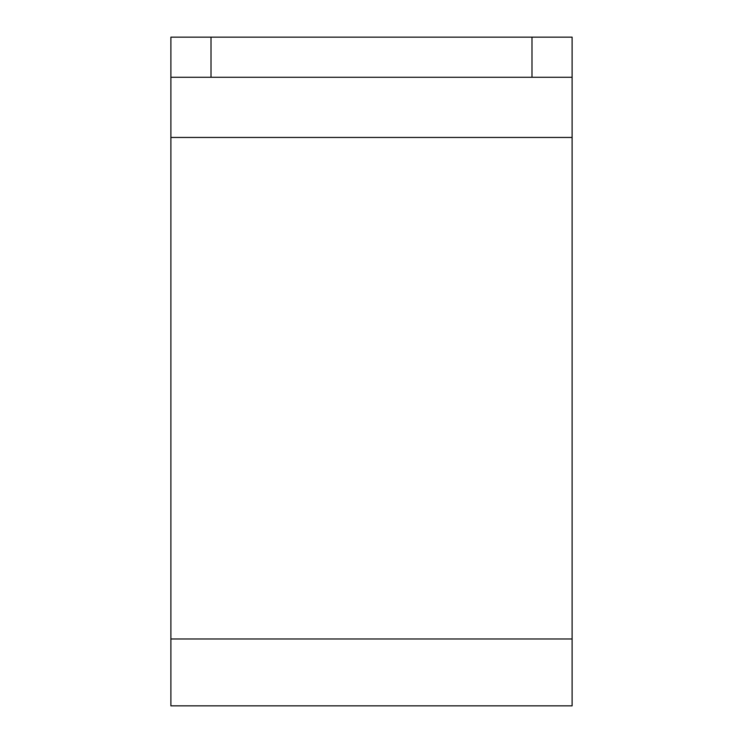 <?xml version="1.0" encoding="UTF-8"?>
<svg xmlns="http://www.w3.org/2000/svg" width="743" height="743" viewBox="0 0 743 743"><rect width="100%" height="100%" fill="white"/><g stroke="black" fill="none" stroke-linecap="round" stroke-linejoin="round"><path stroke-width="1.11" d="M170.89 77.272L170.89 37.15L572.11 37.15L572.11 77.272L170.89 77.272L170.89 705.85L572.11 705.85L572.11 77.272M211.012 77.272L211.012 37.15M531.988 37.15L531.988 77.272M170.89 638.98L572.11 638.98M170.89 137.455L572.11 137.455"/></g></svg>
